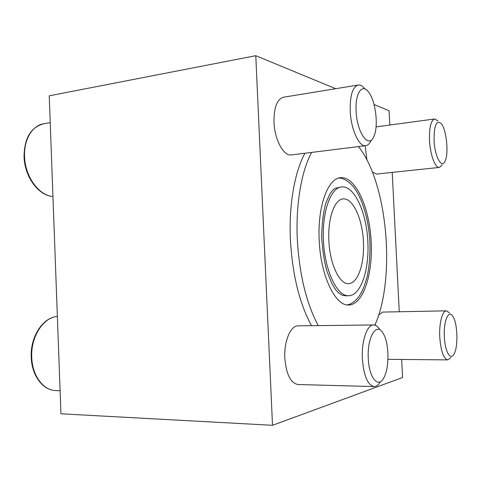 <?xml version="1.0" encoding="UTF-8"?>
<svg xmlns="http://www.w3.org/2000/svg" width="481" height="481" viewBox="0 0 481 481"><rect width="100%" height="100%" fill="white"/><g stroke="black" fill="none" stroke-linecap="round" stroke-linejoin="round"><path stroke-width="0.72" d="M401.671 359.451L402.585 377.513L272.511 425.306L60.955 413.798L49.236 95.821L255.778 55.694L335.684 88.702M319.198 240.266C320.593 276.1 335.552 306.505 348.972 305.002C363.618 304.431 373.316 272.913 371.067 239.76C369.059 206.589 355.405 176.485 340.795 177.675C328.024 177.928 317.34 206.379 319.198 240.266M339.045 177.982L341.654 178.415C346.831 179.99 351.352 183.61 355.212 189.273C363.606 201.473 369.119 223.286 369.865 242.045C370.328 254.683 369.378 266.408 367.015 277.212C364.905 284.475 363.071 289.502 361.526 292.28L359.361 295.857C356.674 299.813 353.463 302.591 349.729 304.196L347.3 304.918M272.511 425.306L255.778 55.694M374.062 104.557L389.099 110.774L389.82 125.036M392.213 172.408L399.26 311.76M311.514 325.691C299.525 303.661 292.49 275.096 290.422 239.989C288.726 205.219 294.631 172 304.942 153.247M291.48 154.918L291.258 154.948C283.664 156.331 274.597 139.694 274.002 122.174C273.863 107.383 277.062 99.062 283.598 97.204L358.032 85.059M374.014 386.568L298.058 384.535C290.668 383.219 286.261 374.446 284.836 358.207C283.88 341.324 290.626 325.505 298.058 325.847L298.16 325.847M376.521 174.068L372.36 171.982M366.931 159.957L365.157 145.755M375.24 325.252L375.541 323.611M378.709 314.935L382.732 312.085L446.428 310.834C442.316 310.558 438.955 323.472 439.778 337.391C440.903 351.286 443.584 358.79 447.823 359.896L450.889 357.611M311.598 152.417C301.419 171.23 295.611 204.587 297.324 239.52C299.41 274.783 306.391 303.481 318.266 325.613M374.885 325.138C396.013 278.475 387.578 182.738 358.471 146.585M348.929 295.707C361.333 295.22 369.685 268.41 367.755 239.959C366.029 211.496 354.311 185.894 341.943 186.905C330.946 187.103 321.867 211.538 323.454 240.41C324.651 270.929 337.379 297.011 348.929 295.707L345.695 295.809L342.141 295.244L338.245 292.628L335.401 289.364L331.878 283.616L327.086 271.687C324.356 262.127 322.565 250.703 321.705 237.404C321.795 224.591 323.136 213.269 325.727 203.451L329.822 193.999L332.593 190.302L335.269 188.209L341.702 186.929M328.872 240.596C329.798 264.255 339.664 284.68 348.743 283.646C358.297 283.267 364.863 262.5 363.353 240.223C362.001 217.941 352.826 198.124 343.302 198.893C334.65 199.038 327.633 218.194 328.872 240.596M444.36 337.067C444.973 351.34 450.264 360.714 453.781 354.455C458.453 347.739 457.696 322.535 452.663 316.089C448.442 309.331 443.38 321.482 444.36 337.067M449.603 312.987L446.428 310.834M368.296 358.495C369.005 377.717 378.096 388.636 383.616 378.156C389.646 368.518 389.285 342.568 383.068 333.219C376.665 321.573 366.955 337.037 368.296 358.495M379.81 329.581C377.886 326.503 375.793 324.964 373.533 324.964C367.051 324.579 361.339 341.197 362.367 358.946C363.804 376.022 367.749 385.227 374.2 386.568C376.485 386.526 378.559 384.926 380.429 381.77M356.114 110.985C356.884 132.936 368.891 149.188 373.845 136.484C378.763 126.593 375.721 100.715 368.536 92.015C362.151 83.057 355.032 93.158 356.114 110.985M364.905 88.877C362.704 86.069 360.51 84.782 358.321 85.011C352.633 86.766 349.934 95.4 350.216 110.919C350.938 129.323 359.048 146.988 365.65 145.695C367.815 145.424 369.63 143.705 371.098 140.53M434.072 140.356C434.728 156.259 441.444 168.915 444.865 161.526C449.02 154.635 446.633 129.617 441.209 123.575C436.399 119.721 434.018 125.319 434.072 140.356M437.963 120.833L434.704 118.963C430.904 120.316 429.172 127.447 429.509 140.356C430.146 154.672 435.233 168.224 439.406 167.412L442.225 164.971M31.74 357.221C32.173 375.697 43.512 390.68 56.043 390.578C42.983 390.602 31.656 375.481 31.223 357.167C30.195 336.742 42.935 317.28 57.371 316.468C43.494 317.195 30.694 336.628 31.74 357.221M24.549 156.355C24.964 176.617 39.081 195.797 52.946 196.446C38.534 195.827 24.471 176.665 24.05 156.523C24.357 137.927 31.018 126.984 44.048 123.695C32.594 125.138 23.767 139.346 24.549 156.355M340.488 177.705L340.795 177.675M387.957 359.319L447.751 359.896M298.058 325.847L373.533 324.964M56.043 390.578L60.107 390.728M291.258 154.948L365.65 145.695M44.048 123.695L50.222 122.625M376.431 174.08L439.406 167.412M376.064 126.9L434.596 118.981"/></g></svg>
